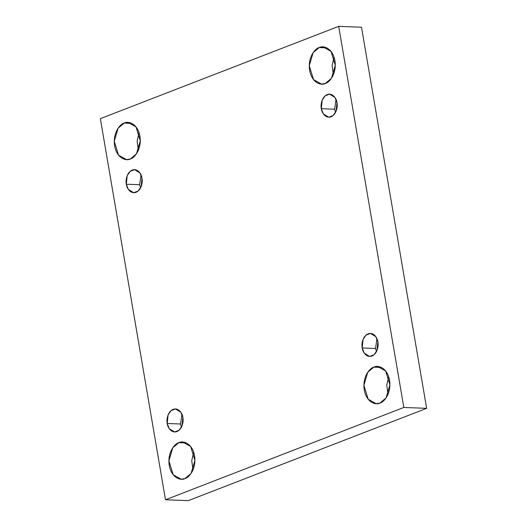 <?xml version="1.0" encoding="UTF-8"?>
<svg xmlns="http://www.w3.org/2000/svg" width="527" height="527" viewBox="0 0 527 527"><rect width="100%" height="100%" fill="white"/><g stroke="black" fill="none" stroke-linecap="round" stroke-linejoin="round"><path stroke-width="0.79" d="M192.968 469.946L191.749 460.638L193.653 452.166L191.749 460.638L192.968 469.946M186.347 442.963L178.837 442.673L172.751 447.785L168.903 460.809L173.166 474.735L181.189 479.208L184.977 478.562C181.4 480.716 171.71 478.727 169.266 465.512C167.171 452.166 175.017 443.385 178.837 442.673C182.414 440.519 192.105 442.509 194.549 455.723C196.643 469.07 188.791 477.851 184.977 478.562L191.064 473.45L194.911 460.427L190.649 446.494L182.625 442.021L178.837 442.673L186.347 442.963M138.344 150.353L137.119 141.052L139.029 132.58L137.119 141.052L138.344 150.353M131.717 123.371L124.214 123.081L118.12 128.199L114.273 141.223L118.535 155.149L126.559 159.622L130.347 158.97C126.77 161.124 117.08 159.141 114.642 145.92C112.541 132.573 120.393 123.792 124.214 123.081C127.784 120.927 137.475 122.916 139.918 136.131C142.013 149.484 134.168 158.265 130.347 158.97L136.44 153.858L140.281 140.834L136.019 126.908L127.995 122.435L124.214 123.081L131.717 123.371M387.971 394.42L386.752 385.118L388.656 376.647L386.752 385.118L387.971 394.42M381.35 367.438L373.841 367.148L367.747 372.26L363.907 385.283L368.169 399.216L376.192 403.689L379.974 403.036C376.403 405.191 366.713 403.201 364.269 389.987C362.174 376.64 370.02 367.859 373.841 367.148C377.418 364.994 387.108 366.983 389.545 380.198C391.647 393.544 383.794 402.325 379.974 403.036L386.067 397.925L389.914 384.901L385.652 370.975L377.628 366.502L373.841 367.148L381.35 367.438M333.347 74.834L332.122 65.526L334.032 57.054L332.122 65.526L333.347 74.834M326.72 47.852L319.21 47.562L313.124 52.674L309.277 65.697L313.539 79.623L321.562 84.096L325.35 83.45C321.773 85.605 312.083 83.615 309.639 70.401C307.544 57.048 315.39 48.267 319.21 47.562C322.787 45.408 332.478 47.39 334.922 60.612C337.017 73.958 329.171 82.739 325.35 83.45L331.437 78.339L335.284 65.308L331.022 51.382L322.998 46.91L319.21 47.562L326.72 47.852M321.318 108.694L323.347 113.885L328.703 117.178L333.11 115.525L336.107 111.177L336.97 102.633C337.84 105.762 336.812 114.379 331.042 116.777C325.225 118.865 321.562 112.067 321.318 108.694C320.449 105.571 321.483 96.955 327.247 94.557C333.064 92.469 336.727 99.267 336.97 102.633L334.941 97.442L329.592 94.155L325.179 95.809L322.188 100.156L321.318 108.694L334.632 109.208L321.318 108.694M335.547 112.383L334.632 109.208L335.547 112.383M337.142 103.984L336.99 107.963L337.142 103.984M362.22 347.958L364.249 353.149L369.598 356.443L374.005 354.79L377.003 350.442L377.866 341.898C378.735 345.027 377.707 353.643 371.943 356.041C366.127 358.129 362.464 351.331 362.22 347.958C361.351 344.836 362.378 336.219 368.142 333.822C373.959 331.733 377.628 338.532 377.866 341.898L375.843 336.707L370.488 333.42L366.081 335.073L363.083 339.421L362.22 347.958L375.527 348.472L362.22 347.958M376.449 351.647L375.527 348.472L376.449 351.647M378.037 343.248L377.885 347.227L378.037 343.248M167.217 423.484L169.246 428.675L174.595 431.962L179.009 430.315L181.999 425.961L182.869 417.424C183.739 420.553 182.704 429.169 176.94 431.56C171.123 433.655 167.461 426.857 167.217 423.484C166.348 420.355 167.375 411.739 173.146 409.347C178.963 407.252 182.625 414.051 182.869 417.424L180.84 412.233L175.484 408.945L171.077 410.599L168.08 414.947L167.217 423.484L180.524 423.998L167.217 423.484M181.446 427.173L180.524 423.998L181.446 427.173M183.034 418.767L182.882 422.746L183.034 418.767M126.322 184.219L128.344 189.41L133.7 192.698L138.107 191.051L141.104 186.696L141.967 178.159C142.837 181.288 141.809 189.904 136.045 192.296C130.228 194.391 126.559 187.592 126.322 184.219C125.452 181.09 126.48 172.474 132.244 170.083C138.061 167.988 141.723 174.786 141.967 178.159L139.938 172.968L134.589 169.681L130.182 171.334L127.185 175.682L126.322 184.219L139.629 184.733L126.322 184.219M140.551 187.908L139.629 184.733L140.551 187.908M142.138 179.503L141.987 183.482L142.138 179.503M426.646 408.346L361.502 27.226L338.69 26.35L403.834 407.463L426.646 408.346L403.834 407.463L165.498 499.774L100.354 118.654L338.69 26.35L361.502 27.226L426.646 408.346L188.31 500.65L165.498 499.774L188.31 500.65L426.646 408.346M403.834 407.463L338.69 26.35L100.354 118.654L165.498 499.774L403.834 407.463M141.045 174.984L139.629 184.733L141.045 174.984M181.947 414.248L180.524 423.998L181.947 414.248M376.95 338.729L375.527 348.472L376.95 338.729M336.048 99.465L334.632 109.208L336.048 99.465"/></g></svg>
